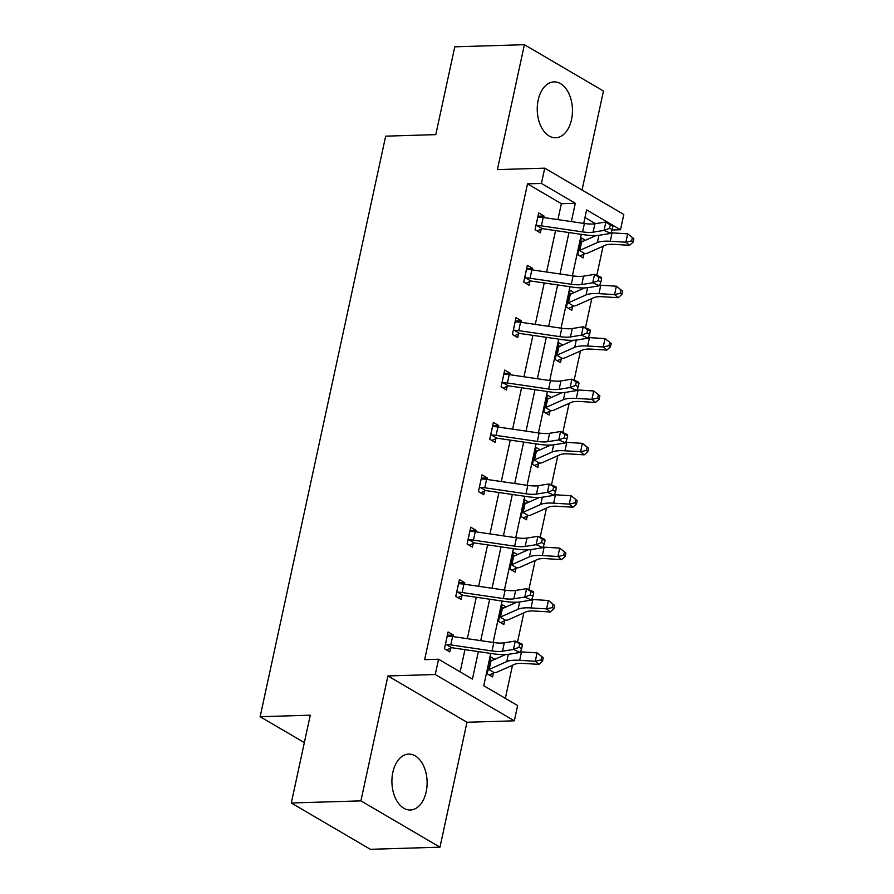 <?xml version="1.0" encoding="UTF-8"?>
<svg xmlns="http://www.w3.org/2000/svg" width="894" height="894" viewBox="0 0 894 894"><rect width="100%" height="100%" fill="white"/><g stroke="black" fill="none" stroke-linecap="round" stroke-linejoin="round"><path stroke-width="1.34" d="M392.846 772.282A27.96 17.589 -91.7 0 1 408.659 754.1A27.96 17.589 -91.7 0 1 426.181 791.816A27.96 17.589 -91.7 0 1 410.368 809.998A27.96 17.589 -91.7 0 1 392.846 772.282M538.188 100.061A27.96 17.589 -91.7 0 1 554.001 81.879A27.96 17.589 -91.7 0 1 571.523 119.584A27.96 17.589 -91.7 0 1 555.71 137.777A27.96 17.589 -91.7 0 1 538.188 100.061M582.05 190.02L603.461 91.009L524.398 44.7L497.388 169.614L544.737 168.161L623.8 214.471L620.492 229.747L612.681 225.176M291.288 802.991L360.908 800.868L439.971 847.177L370.351 849.3L291.288 802.991L310.274 715.189L260.143 716.72L385.672 136.156L435.791 134.636L454.778 46.823L524.398 44.7M612.066 230.004L620.492 229.747M505.345 698.348L512.497 665.259M517.514 642.048L523.828 612.871M528.846 589.671L535.148 560.493M540.166 537.283L546.48 508.116M551.497 484.906L557.8 455.728M562.818 432.528L569.132 403.35M574.149 380.14L580.452 350.973M585.469 327.763L591.772 298.585M596.79 275.386L603.104 246.208M490.739 653.413L483.755 685.709L517.626 705.545L514.318 720.821L435.255 674.512L438.563 659.236L472.423 679.071L478.368 651.603M439.971 847.177L466.981 722.263L514.318 720.821M260.143 716.72L304.34 742.601M458.689 582.899L464.746 582.709L459.404 579.58L455.772 596.376L461.114 599.505L461.93 595.728M464.746 582.709L464.422 584.218M481.33 478.134L487.398 477.955L482.056 474.826L478.424 491.611L483.766 494.74L484.582 490.974M487.398 477.955L487.074 479.452M503.981 373.379L510.049 373.189L504.697 370.06L501.076 386.845L506.417 389.974L507.233 386.208M510.049 373.189L509.714 374.687M526.633 268.613L532.69 268.423L527.348 265.294L523.728 282.091L529.069 285.22L529.885 281.442M532.69 268.423L532.366 269.932M460.153 671.886L464.958 649.636M467.327 638.674L476.278 597.259M478.659 586.296L487.61 544.882M489.979 533.919L498.93 492.493M501.299 481.531L510.262 440.116M512.631 429.154L521.582 387.739M523.951 376.776L532.913 335.351M535.282 324.388L544.234 282.973M546.603 272.011L555.565 230.596M557.934 219.633L561.376 203.698L527.505 183.862L424.639 659.66L438.563 659.236M537.964 216.236L544.021 216.046L538.68 212.917L535.048 229.702L540.389 232.831L541.205 229.065M544.021 216.046L543.697 217.544M515.313 320.991L521.37 320.812L516.028 317.683L512.396 334.468L517.738 337.597L518.554 333.831M521.37 320.812L521.046 322.309M492.661 425.756L498.718 425.566L493.376 422.437L489.744 439.233L495.086 442.362L495.902 438.585M498.718 425.566L498.394 427.075M470.009 530.522L476.066 530.332L470.725 527.203L467.093 543.988L472.434 547.117L473.25 543.351M476.066 530.332L475.742 531.829M447.358 635.276L453.414 635.098L448.073 631.969L444.441 648.753L449.783 651.882L450.598 648.116M453.414 635.098L453.09 636.595M527.505 183.862L541.429 183.438L544.737 168.161M466.981 722.263L387.918 675.953L360.908 800.868M387.918 675.953L435.255 674.512M571.344 221.589L575.3 203.273L541.429 183.438M480.737 640.64L489.688 599.215M492.058 588.252L501.02 546.837M503.389 535.875L512.34 494.46M514.709 483.498L523.672 442.072M526.041 431.109L534.992 389.695M537.361 378.732L546.323 337.317M548.692 326.355L557.644 284.929M560.013 273.966L568.964 232.552M611.652 224.573L586.62 209.911L583.704 223.399M581.335 234.362L572.384 275.777M570.014 286.739L561.052 328.154M558.683 339.117L549.732 380.542M547.363 391.505L538.411 432.919M536.031 443.882L527.08 485.297M524.711 496.259L515.76 537.685M513.391 548.648L504.428 590.062M502.059 601.025L493.108 642.44M595.471 223.679L584.978 217.521M493.343 673.148L492.527 676.914L487.185 673.785L490.817 657.001L494.795 659.325M504.663 620.76L503.847 624.537L498.506 621.408L502.137 604.612L506.116 606.948M515.994 568.383L515.179 572.149L509.837 569.02L513.469 552.235L517.447 554.571M527.315 516.006L526.499 519.772L521.157 516.643L524.789 499.858L528.767 502.182M538.646 463.617L537.83 467.394L532.489 464.265L536.109 447.469L540.099 449.805M549.966 411.24L549.151 415.006L543.809 411.877L547.441 395.092L551.419 397.428M561.287 358.863L560.482 362.629L555.129 359.5L558.761 342.715L562.739 345.039M572.618 306.474L571.802 310.252L566.461 307.123L570.093 290.327L574.071 292.662M583.938 254.097L583.123 257.863L577.781 254.734L581.413 237.949L585.391 240.285M561.376 203.698L575.3 203.273M580.698 241.268L583.369 241.179M569.377 293.645L572.037 293.567M558.046 346.023L560.717 345.944M546.726 398.411L549.397 398.322M535.394 450.788L538.065 450.71M524.074 503.166L526.745 503.087M512.743 555.554L515.413 555.465M501.422 607.931L504.093 607.853M490.102 660.308L492.762 660.23M535.864 225.936L536.858 225.5A12.55 3.576 12.2 0 1 541.384 225.869L582.597 231.892A17.925 5.118 -167.8 0 0 593.102 232.161L604.053 230.395L605.875 222.003L612.625 225.009L612.971 226.148L610.267 224.953L609.54 228.305L612.245 229.512L612.971 226.148M610.267 224.953L605.875 222.003L594.923 223.768A17.925 5.118 -167.8 0 1 584.408 223.5L543.206 217.477A12.55 3.576 12.2 0 0 538.669 217.108L537.864 216.694M609.54 228.305L604.053 230.395L610.814 233.401L599.863 235.167A26.887 7.677 12.2 0 1 584.095 234.764L542.893 228.741A3.587 1.028 -167.8 0 0 542.267 228.663L537.171 230.954M536.858 225.5L542.267 228.663M610.814 233.401L612.245 229.512M584.877 253.628A12.55 3.576 -167.8 0 0 587.76 253.036L605.339 245.213A17.925 5.118 12.2 0 1 613.943 244.364L629.532 245.314L625.867 242.218L610.278 241.268A26.887 7.677 -167.8 0 0 597.371 242.542L579.793 250.354A3.587 1.028 12.2 0 1 579.468 250.454L584.877 253.628L579.915 255.986M596.097 235.524L581.614 241.961A3.587 1.028 12.2 0 1 581.29 242.062L580.597 241.726M578.597 250.968L579.468 250.454M631.667 240.888L633.131 242.118L633.857 238.765L632.393 237.525L631.667 240.888L625.867 242.218L627.689 233.826L612.088 232.865A26.887 7.677 -167.8 0 0 611.027 232.809M627.689 233.826L632.393 237.525M633.131 242.118L629.532 245.314M524.532 278.313L525.527 277.878A12.55 3.576 12.2 0 1 530.064 278.246L571.277 284.27A17.925 5.118 -167.8 0 0 581.782 284.538L592.733 282.772L594.544 274.38L601.304 277.386L601.64 278.537L598.946 277.33L598.22 280.694L600.913 281.889L601.64 278.537M598.946 277.33L594.544 274.38L583.592 276.145A17.925 5.118 -167.8 0 1 573.088 275.877L531.874 269.854A12.55 3.576 12.2 0 0 527.348 269.485L526.532 269.072M598.22 280.694L592.733 282.772L599.483 285.778L588.531 287.544A26.887 7.677 12.2 0 1 572.775 287.142L531.561 281.118A3.587 1.028 -167.8 0 0 530.935 281.051L525.851 283.331M525.527 277.878L530.935 281.051M599.483 285.778L600.913 281.889M513.212 330.702L514.206 330.266A12.55 3.576 12.2 0 1 518.732 330.635L559.946 336.658A17.925 5.118 -167.8 0 0 570.45 336.926L581.402 335.161L583.223 326.768L589.973 329.763L590.319 330.914L587.615 329.707L586.889 333.071L589.593 334.267L590.319 330.914M587.615 329.707L583.223 326.768L572.272 328.523A17.925 5.118 -167.8 0 1 561.767 328.266L520.554 322.242A12.55 3.576 12.2 0 0 516.017 321.862L515.212 321.449M586.889 333.071L581.402 335.161L588.163 338.156L577.211 339.921A26.887 7.677 12.2 0 1 561.454 339.53L520.241 333.507A3.587 1.028 -167.8 0 0 519.615 333.428L514.519 335.719M514.206 330.266L519.615 333.428M588.163 338.156L589.593 334.267M573.557 306.005A12.55 3.576 -167.8 0 0 576.429 305.413L594.018 297.59A17.925 5.118 12.2 0 1 602.612 296.741L618.212 297.702L614.547 294.595L598.958 293.645A26.887 7.677 -167.8 0 0 586.051 294.919L568.472 302.742A3.587 1.028 12.2 0 1 568.148 302.842L573.557 306.005L568.584 308.363M584.765 287.902L570.283 294.338A3.587 1.028 12.2 0 1 569.959 294.45L569.277 294.104M567.277 303.345L568.148 302.842M620.335 293.266L621.799 294.506L622.526 291.142L621.062 289.902L620.335 293.266L614.547 294.595L616.357 286.203L600.768 285.253A26.887 7.677 -167.8 0 0 599.706 285.197M616.357 286.203L621.062 289.902M621.799 294.506L618.212 297.702M562.237 358.393A12.55 3.576 -167.8 0 0 565.109 357.79L582.687 349.979A17.925 5.118 12.2 0 1 591.292 349.129L606.881 350.079L603.226 346.984L587.626 346.023A26.887 7.677 -167.8 0 0 574.73 347.297L557.141 355.119A3.587 1.028 12.2 0 1 556.817 355.22L562.237 358.393L557.264 360.74M573.445 340.29L558.962 346.727A3.587 1.028 12.2 0 1 558.638 346.827L557.945 346.481M555.945 355.734L556.817 355.22M609.015 345.643L610.479 346.883L611.205 343.531L609.742 342.29L609.015 345.643L603.226 346.984L605.037 338.591L589.448 337.63A26.887 7.677 -167.8 0 0 588.375 337.574M605.037 338.591L609.742 342.29M610.479 346.883L606.881 350.079M501.892 383.079L502.875 382.643A12.55 3.576 12.2 0 1 507.412 383.012L548.625 389.035A17.925 5.118 -167.8 0 0 559.13 389.303L570.081 387.538L571.892 379.145L578.653 382.151L578.988 383.291L576.295 382.096L575.568 385.448L578.273 386.655L578.988 383.291M576.295 382.096L571.892 379.145L560.94 380.911A17.925 5.118 -167.8 0 1 550.436 380.643L509.222 374.62A12.55 3.576 12.2 0 0 504.697 374.251L503.881 373.837M575.568 385.448L570.081 387.538L576.842 390.544L565.891 392.31A26.887 7.677 12.2 0 1 550.123 391.907L508.909 385.884A3.587 1.028 -167.8 0 0 508.295 385.806L503.199 388.097M502.875 382.643L508.295 385.806M576.842 390.544L578.273 386.655M550.905 410.771A12.55 3.576 -167.8 0 0 553.788 410.178L571.367 402.356A17.925 5.118 12.2 0 1 579.96 401.507L595.56 402.456L591.895 399.361L576.306 398.411A26.887 7.677 -167.8 0 0 563.399 399.685L545.821 407.496A3.587 1.028 12.2 0 1 545.496 407.597L550.905 410.771L545.932 413.129M562.114 392.667L547.631 399.104A3.587 1.028 12.2 0 1 547.307 399.205L546.625 398.869M544.625 408.111L545.496 407.597M597.684 398.031L599.148 399.26L599.874 395.908L598.41 394.667L597.684 398.031L591.895 399.361L593.717 390.969L578.116 390.007A26.887 7.677 -167.8 0 0 577.055 389.952M593.717 390.969L598.41 394.667M599.148 399.26L595.56 402.456M490.56 435.456L491.555 435.02A12.55 3.576 12.2 0 1 496.092 435.389L537.294 441.412A17.925 5.118 -167.8 0 0 547.81 441.681L558.761 439.915L560.572 431.523L567.321 434.529L567.668 435.68L564.963 434.473L564.237 437.837L566.941 439.032L567.668 435.68M564.963 434.473L560.572 431.523L549.62 433.288A17.925 5.118 -167.8 0 1 539.116 433.02L497.902 426.997A12.55 3.576 12.2 0 0 493.365 426.628L492.56 426.214M564.237 437.837L558.761 439.915L565.511 442.921L554.559 444.687A26.887 7.677 12.2 0 1 538.803 444.284L497.589 438.261A3.587 1.028 -167.8 0 0 496.963 438.194L491.868 440.474M491.555 435.02L496.963 438.194M565.511 442.921L566.941 439.032M539.585 463.148A12.55 3.576 -167.8 0 0 542.457 462.556L560.035 454.733A17.925 5.118 12.2 0 1 568.64 453.884L584.229 454.845L580.575 451.738L564.974 450.788A26.887 7.677 -167.8 0 0 552.079 452.062L534.5 459.885A3.587 1.028 12.2 0 1 534.176 459.985L539.585 463.148L534.612 465.506M550.793 445.044L536.311 451.481A3.587 1.028 12.2 0 1 535.987 451.593L535.294 451.246M533.305 460.488L534.176 459.985M586.363 450.408L587.827 451.649L588.554 448.285L587.09 447.045L586.363 450.408L580.575 451.738L582.385 443.346L566.796 442.396A26.887 7.677 -167.8 0 0 565.723 442.34M582.385 443.346L587.09 447.045M587.827 451.649L584.229 454.845M479.24 487.845L480.234 487.409A12.55 3.576 12.2 0 1 484.76 487.778L525.974 493.801A17.925 5.118 -167.8 0 0 536.478 494.069L547.43 492.303L549.251 483.911L556.001 486.906L556.347 488.057L553.643 486.861L552.917 490.214L555.621 491.409L556.347 488.057M553.643 486.861L549.251 483.911L538.3 485.666A17.925 5.118 -167.8 0 1 527.784 485.408L486.571 479.385A12.55 3.576 12.2 0 0 482.045 479.005L481.24 478.592M552.917 490.214L547.43 492.303L554.191 495.298L543.239 497.064A26.887 7.677 12.2 0 1 527.471 496.673L486.258 490.65A3.587 1.028 -167.8 0 0 485.643 490.571L480.547 492.862M480.234 487.409L485.643 490.571M554.191 495.298L555.621 491.409M528.253 515.536A12.55 3.576 -167.8 0 0 531.137 514.933L548.715 507.121A17.925 5.118 12.2 0 1 557.32 506.272L572.909 507.222L569.243 504.127L553.654 503.166A26.887 7.677 -167.8 0 0 540.747 504.439L523.169 512.262A3.587 1.028 12.2 0 1 522.845 512.363L528.253 515.536L523.281 517.894M539.462 497.433L524.99 503.87A3.587 1.028 12.2 0 1 524.666 503.97L523.973 503.624M521.973 512.877L522.845 512.363M575.032 502.786L576.496 504.026L577.222 500.674L575.758 499.433L575.032 502.786L569.243 504.127L571.065 495.734L555.465 494.773A26.887 7.677 -167.8 0 0 554.403 494.717M571.065 495.734L575.758 499.433M576.496 504.026L572.909 507.222M467.908 540.222L468.903 539.786A12.55 3.576 12.2 0 1 473.44 540.155L514.642 546.178A17.925 5.118 -167.8 0 0 525.158 546.446L536.109 544.681L537.92 536.288L544.681 539.294L545.016 540.434L542.312 539.238L541.585 542.591L544.29 543.798L545.016 540.434M542.312 539.238L537.92 536.288L526.968 538.054A17.925 5.118 -167.8 0 1 516.464 537.786L475.25 531.762A12.55 3.576 12.2 0 0 470.725 531.394L469.909 530.98M541.585 542.591L536.109 544.681L542.859 547.687L531.908 549.452A26.887 7.677 12.2 0 1 516.151 549.05L474.938 543.027A3.587 1.028 -167.8 0 0 474.312 542.949L469.227 545.239M468.903 539.786L474.312 542.949M542.859 547.687L544.29 543.798M516.933 567.913A12.55 3.576 -167.8 0 0 519.805 567.321L537.383 559.499A17.925 5.118 12.2 0 1 545.988 558.649L561.577 559.599L557.923 556.504L542.323 555.554A26.887 7.677 -167.8 0 0 529.427 556.828L511.849 564.639A3.587 1.028 12.2 0 1 511.524 564.74L516.933 567.913L511.96 570.271M528.142 549.81L513.659 556.247A3.587 1.028 12.2 0 1 513.335 556.347L512.653 556.012M510.653 565.254L511.524 564.74M563.712 555.174L565.176 556.403L565.902 553.051L564.438 551.81L563.712 555.174L557.923 556.504L559.733 548.111L544.144 547.162A26.887 7.677 -167.8 0 0 543.071 547.094M559.733 548.111L564.438 551.81M565.176 556.403L561.577 559.599M456.588 592.599L457.583 592.163A12.55 3.576 12.2 0 1 462.109 592.532L503.322 598.555A17.925 5.118 -167.8 0 0 513.827 598.824L524.778 597.058L526.6 588.665L533.349 591.672L533.696 592.823L530.991 591.616L530.265 594.979L532.969 596.175L533.696 592.823M530.991 591.616L526.6 588.665L515.648 590.431A17.925 5.118 -167.8 0 1 505.132 590.163L463.93 584.14A12.55 3.576 12.2 0 0 459.393 583.771L458.588 583.357M530.265 594.979L524.778 597.058L531.539 600.064L520.587 601.83A26.887 7.677 12.2 0 1 504.819 601.427L463.617 595.404A3.587 1.028 -167.8 0 0 462.991 595.337L457.896 597.617M457.583 592.163L462.991 595.337M531.539 600.064L532.969 596.175M505.602 620.291A12.55 3.576 -167.8 0 0 508.485 619.698L526.063 611.876A17.925 5.118 12.2 0 1 534.668 611.027L550.257 611.988L546.592 608.881L531.002 607.931A26.887 7.677 -167.8 0 0 518.095 609.205L500.517 617.028A3.587 1.028 12.2 0 1 500.193 617.128L505.602 620.291L500.64 622.649M516.821 602.187L502.339 608.635A3.587 1.028 12.2 0 1 502.015 608.736L501.322 608.389M499.321 617.631L500.193 617.128M552.38 607.551L553.855 608.792L554.582 605.428L553.107 604.188L552.38 607.551L546.592 608.881L548.413 600.489L532.813 599.539A26.887 7.677 -167.8 0 0 531.751 599.483M548.413 600.489L553.107 604.188M553.855 608.792L550.257 611.988M445.257 644.987L446.251 644.552A12.55 3.576 12.2 0 1 450.788 644.92L492.002 650.944A17.925 5.118 -167.8 0 0 502.506 651.212L513.458 649.446L515.268 641.054L522.029 644.049L522.364 645.2L519.66 644.004L518.945 647.357L521.638 648.563L522.364 645.2M519.66 644.004L515.268 641.054L504.317 642.808A17.925 5.118 -167.8 0 1 493.812 642.551L452.599 636.528A12.55 3.576 12.2 0 0 448.073 636.148L447.257 635.735M518.945 647.357L513.458 649.446L520.207 652.441L509.256 654.207A26.887 7.677 12.2 0 1 493.499 653.816L452.286 647.792A3.587 1.028 -167.8 0 0 451.66 647.714L446.575 650.005M446.251 644.552L451.66 647.714M520.207 652.441L521.638 648.563M494.281 672.679A12.55 3.576 -167.8 0 0 497.153 672.076L514.732 664.264A17.925 5.118 12.2 0 1 523.336 663.415L538.937 664.365L535.271 661.269L519.682 660.308A26.887 7.677 -167.8 0 0 506.775 661.582L489.197 669.405A3.587 1.028 12.2 0 1 488.873 669.505L494.281 672.679L489.309 675.037M488.001 670.019L490.001 660.767L490.683 661.113A3.587 1.028 12.2 0 0 491.007 661.012L505.49 654.576M541.06 659.928L542.524 661.169L543.25 657.816L541.786 656.576L541.06 659.928L535.271 661.269L537.082 652.877L521.493 651.916A26.887 7.677 -167.8 0 0 520.431 651.86M488.057 669.986L488.873 669.505M537.082 652.877L541.786 656.576M542.524 661.169L538.937 664.365M537.909 216.717L535.919 225.903M584.408 223.5L582.597 231.892M594.923 223.768L593.102 232.161M543.206 217.477L541.384 225.869M578.664 250.935L580.653 241.749M610.278 241.268L612.088 232.865M597.371 242.542L598.946 235.29M579.793 250.354L581.614 241.961M526.588 269.094L524.599 278.291M573.088 275.877L571.277 284.27M583.592 276.145L581.782 284.538M531.874 269.854L530.064 278.246M515.257 321.482L513.279 330.668M561.767 328.266L559.946 336.658M572.272 328.523L570.45 336.926M520.554 322.242L518.732 330.635M567.332 303.323L569.322 294.126M598.958 293.645L600.768 285.253M586.051 294.919L587.615 287.678M568.472 302.742L570.283 294.338M556.012 355.7L558.001 346.503M587.626 346.023L589.448 337.63M574.73 347.297L576.295 340.055M557.141 355.119L558.962 346.727M503.937 373.86L501.947 383.045M550.436 380.643L548.625 389.035M560.94 380.911L559.13 389.303M509.222 374.62L507.412 383.012M544.692 408.077L546.67 398.892M576.306 398.411L578.116 390.007M563.399 399.685L564.963 392.432M545.821 407.496L547.631 399.104M492.616 426.237L490.627 435.434M539.116 433.02L537.294 441.412M549.62 433.288L547.81 441.681M497.902 426.997L496.092 435.389M533.36 460.466L535.35 451.269M564.974 450.788L566.796 442.396M552.079 452.062L553.643 444.821M534.5 459.885L536.311 451.481M481.285 478.625L479.296 487.811M527.784 485.408L525.974 493.801M538.3 485.666L536.478 494.069M486.571 479.385L484.76 487.778M522.04 512.843L524.018 503.646M553.654 503.166L555.465 494.773M540.747 504.439L542.312 497.198M523.169 512.262L524.99 503.87M469.965 531.002L467.975 540.188M516.464 537.786L514.642 546.178M526.968 538.054L525.158 546.446M475.25 531.762L473.44 540.155M510.709 565.22L512.698 556.034M542.323 555.554L544.144 547.162M529.427 556.828L530.991 549.575M511.849 564.639L513.659 556.247M458.633 583.38L456.644 592.577M505.132 590.163L503.322 598.555M515.648 590.431L513.827 598.824M463.93 584.14L462.109 592.532M499.388 617.609L501.378 608.412M531.002 607.931L532.813 599.539M518.095 609.205L519.671 601.964M500.517 617.028L502.339 608.635M447.313 635.768L445.324 644.954M493.812 642.551L492.002 650.944M504.317 642.808L502.506 651.212M452.599 636.528L450.788 644.92M519.682 660.308L521.493 651.916M506.775 661.582L508.34 654.341M489.197 669.405L491.007 661.012"/></g></svg>
